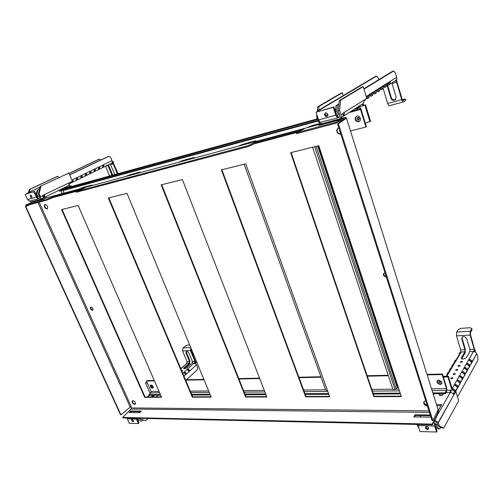 <?xml version="1.0" encoding="UTF-8"?>
<svg xmlns="http://www.w3.org/2000/svg" width="503" height="503" viewBox="0 0 503 503"><rect width="100%" height="100%" fill="white"/><g stroke="black" fill="none" stroke-linecap="round" stroke-linejoin="round"><path stroke-width="0.75" d="M461.635 358.884L465.168 352.886L465.288 349.088L462.1 338.255L461.735 338.852L464.929 349.692L460.673 349.874L460.66 351.893M464.929 349.692L464.86 351.842L461.295 357.872C461.892 359.507 463.546 359.469 466.268 357.759L469.827 351.635L469.89 349.478L466.633 338.374C464.036 335.79 462.408 335.947 461.735 338.852M460.798 351.308L460.302 352.138L461.226 352.1L456.334 360.28L455.058 360.972L454.014 362.411L454.24 363.015L453.725 363.876M474.826 350.314L470.45 334.495L470.512 332.332L472.091 329.723L471.783 328.66L470.204 331.27L470.091 335.092L474.216 349.296L474.159 351.459L475.203 350.044L475.505 351.094L475.008 351.962M442.451 395.144L440.509 395.654M460.119 365.807C459.861 365.109 459.17 365.121 458.044 365.838C458.233 366.568 458.918 366.561 460.1 365.832L460.119 365.807M462.458 361.802C462.2 361.116 461.509 361.129 460.396 361.846C460.591 362.556 461.276 362.55 462.446 361.827L462.458 361.802M457.743 369.875C457.485 369.164 456.793 369.171 455.655 369.9C455.844 370.642 456.529 370.642 457.724 369.9L457.743 369.875M455.322 374.006C455.07 373.283 454.372 373.289 453.228 374.025C453.41 374.779 454.102 374.779 455.309 374.031L455.322 374.006M452.87 378.206C452.625 377.464 451.92 377.47 450.763 378.218C450.94 378.985 451.637 378.992 452.851 378.231L452.87 378.206M450.286 382.588L450.091 381.934M471.726 362.462L468.645 359.846L470.06 359.538L471.971 360.896L472.254 361.971L476.706 353.653C476.027 352.339 474.92 351.66 473.38 351.61L474.329 351.566L475.203 350.044M434.674 425.997L436.591 432.027L420.03 431.561L418.094 425.613L434.674 425.997L434.429 422.985L433.812 422.111M418.094 425.613L417.848 424.469M434.429 422.985L437.044 431.222L436.591 432.027M425.444 428.009L425.488 428.122C427.305 429.939 428.349 429.883 428.606 427.965C426.915 426.211 425.859 426.23 425.444 428.009M425.84 426.783L425.947 427.33C426.682 428.481 427.607 428.877 428.719 428.518M471.537 361.997L472.254 361.971L471.996 362.449M469.582 360.506L470.984 361.343M476.806 353.923L477.85 357.539L477.775 360.494L457.516 396.911M440.647 427.242L439.767 428.826L437.346 427.776L436.403 424.878L434.517 422.948L434.844 424.287M437.346 427.776L436.038 427.745L438.465 428.795L439.767 428.826M469.45 366.48L471.984 362.449M467.136 370.566L469.708 366.473L466.35 363.845L467.777 363.531L469.701 364.901L469.984 365.989L469.255 366.008M464.791 374.71L467.4 370.56L464.018 367.9L465.457 367.58L467.394 368.963L467.683 370.063L466.929 370.082M462.408 378.929L465.055 374.704L462.527 372.698L464.099 373.647M459.981 383.211L462.672 378.922L460.126 376.898L461.723 377.872M455.58 391.529L460.251 383.204L456.799 380.463L458.277 380.136L460.251 381.557L460.547 382.689L459.742 382.701M436.038 427.745L435.214 425.154M454.756 391.453L455.592 391.447L455.297 390.297L453.291 388.844L452.203 388.863M457.271 387.04L458.088 387.033L460.056 383.079M462.182 378.426L462.961 378.413L464.866 374.578M464.577 374.226L465.338 374.207L465.055 373.1L463.1 371.698L461.666 372L461.779 372.383M467.268 364.512L468.727 365.385M464.917 368.573L466.432 369.485M462.527 372.698L461.666 372M460.126 376.898L459.245 376.206L460.71 375.886L462.942 377.973M457.655 381.155L459.308 382.167M457.793 387.555L454.316 384.782L455.806 384.455L457.799 385.895L458.07 386.581M455.158 385.487L456.856 386.53M452.625 389.888L454.36 390.963M454.819 391.535L452.228 389.737M434.517 422.948L433.838 422.067M454.611 361.261L455.624 360.029L456.34 360.267L453.97 364.235L452.681 364.933L451.637 366.373L451.87 366.976L451.323 367.888M456.089 359.934L459.277 354.602C459.006 353.15 459.654 352.32 461.22 352.106M418.653 427.317L418.094 427.305L418.735 427.569M417.188 424.457L418.094 427.305M452.241 365.216L453.253 363.977L453.976 364.222L451.568 368.253L450.267 368.957L449.223 370.397L449.456 371L448.883 371.962M449.833 369.233L450.851 367.982L451.575 368.24L449.129 372.333L447.821 373.037L446.765 374.49L447.01 375.093L446.406 376.093M447.387 373.308L448.412 372.05L449.135 372.321L446.765 376.282M445.715 376.301L446.689 376.282M460.673 349.874L456.51 335.834L456.649 332.062L458.277 329.478L460.962 328.327L470.33 327.755L471.783 328.66M462.1 338.255L462.112 337.085M184.167 368.806L189.562 363.921L190.015 360.997L186.594 352.773L186.06 353.238L189.486 361.475L186.997 361.582L186.802 363.166M189.486 361.475L189.229 363.122L183.626 368.359C184.067 369.07 185.161 368.856 186.921 367.718L192.127 363.003L192.379 361.349L188.952 353.087C187.984 351.528 187.015 351.125 186.053 351.867L186.424 351.547M186.978 362.896L186.506 363.323L187.041 363.304L180.879 368.837M190.775 347.674L190.448 350.478L194.9 361.242L194.648 362.902L195.862 361.802L196.321 362.594L195.384 363.449M181.897 371.264L182.746 370.661L181.677 370.73M183.985 376.219L189.266 371.403L187.085 369.416L188.179 369.177L189.486 370.214L189.65 371.032L196.472 364.788L194.127 363.015L195.994 361.795M136.363 419.093L138.382 423.564L129.315 423.306L127.303 418.886L136.363 419.093L136.137 418.238M127.303 418.886L127.077 418.037M136.898 418.257L139.017 422.979L138.382 423.564M131.692 420.64C132.371 421.64 132.974 421.923 133.502 421.489C133.333 420.049 132.704 419.496 131.629 419.829L131.692 420.64M132.207 419.603L133.565 421.13M187.657 370.045L188.216 369.925L188.958 371.057L189.65 371.032L189.241 371.403M196.472 364.788L197.604 367.53L197.264 369.799L186.494 379.759M142.902 420.093L141.676 421.225L138.646 420.42L137.671 418.276M138.646 420.42L141.676 421.225M185.5 374.301L186.267 374.131L186.104 373.301L184.79 372.258L183.683 372.503L194.127 363.015M137.935 420.401L136.973 418.257M184.255 373.138L184.827 373.012L185.569 374.15M185.871 374.502L183.683 372.503L182.771 373.333M180.791 368.63L187.041 363.304M187.694 367.014L187.267 365.989M132.509 420.37L132.924 419.986M186.997 361.582L182.545 350.912L183.01 348.007L185.368 345.963L187.493 345.083L189.65 344.951M186.06 353.238L186.053 351.867M186.594 352.773L186.531 351.503M191.109 348.491L190.977 350.006L195.642 362.003M110.163 163.928L114.866 174.547M112.276 161.865L113.162 161.432L112.276 161.84M69.628 174.799L108.139 156.521L108.818 156.314L110.685 157.439L112.031 160.702C112.477 162.004 112.276 162.878 111.433 163.312L113.552 162.375L113.162 161.432M107.711 165.129L112.024 175.327M112.741 175.132L108.39 164.795M27.583 199.572L25.15 194.221L34.726 191.36L33.908 191.75L36.348 197.176L27.583 199.572L29.287 201.125L38.31 198.93M38.398 198.924L37.637 197.629M36.348 197.176L38.052 198.748M34.726 191.36L37.165 196.78M31.878 196.126L30.425 195.07C29.778 196.271 30.18 197.126 31.639 197.648L31.878 196.126M30.865 195.089L32.01 197.239M25.15 194.221L33.908 191.75M100.839 159.985L99.405 159.137L98.739 159.332L69.012 173.372M40.083 187.034L27.734 192.863L27.608 193.366M40.051 187.173L27.734 192.863M99.405 159.137L69.056 173.472M28.407 192.674L28.281 193.177M103.065 164.959L103.486 164.833L103.964 165.5L103.637 167.009L102.442 167.694M112.031 160.702L103.203 164.858L102.977 166.235M39.291 195.9L37.932 196.56L38.127 198.723L36.197 194.428L37.228 190.178L39.555 189.203M69.672 174.906L108.818 156.314M37.228 190.178L39.592 189.059M36.197 194.428L36.882 194.233L37.914 189.983M98.814 167.015L99.242 166.889L98.733 167.134L98.726 168.31M37.932 196.56L36.882 194.233M76.726 177.697L72.583 179.791L73.105 180.476L72.816 182.029L71.533 182.765L72.036 181.545M81.26 175.503L77.173 177.572L77.688 178.251L77.393 179.797L76.607 180.288L76.123 180.527L76.626 177.836M85.736 173.34L81.7 175.377L82.209 176.056L81.914 177.597L81.134 178.087L80.65 178.32L81.165 175.641M90.15 171.202L86.176 173.214L86.673 173.887L86.371 175.428L85.592 175.912L85.12 176.138L85.642 173.472M94.514 169.096L90.584 171.077L91.081 171.749L90.773 173.277L89.999 173.761L89.534 173.988L90.062 171.334M99.06 169.341L102.436 167.7L102.952 165.99L102.983 165.078L99.242 166.889L99.726 167.556L99.405 169.071L98.198 169.769M94.771 171.435L98.381 169.574L98.733 167.134L94.941 168.97L95.432 169.643L95.117 171.165L93.891 171.863L94.426 169.222M94.432 169.209L94.419 170.404M90.068 171.316L90.056 172.529M85.655 173.447L85.642 174.679M81.178 175.61L81.165 176.855M76.645 177.798L76.626 179.062M72.055 180.017L72.287 180.929M38.127 198.723L39.863 198.201M118.067 173.667L113.169 162.563M110.779 164.676L113.269 163.959L117.362 173.856M113.269 163.959L112.081 163.091M109.56 176.006L105.473 166.216M391.912 82.926L396.043 96.903C396.056 99.99 394.673 100.965 391.887 99.827L390.888 98.324L387.033 85.233M394.736 81.153L396.88 80.096L396.609 79.166M395.264 99.814L392.384 99.487L391.384 97.984L387.335 84.259M335.784 115.225L318.569 119.934L320.172 122.317L336.784 118.167L337.362 117.658L333.954 106.932L333.275 107.346L335.784 115.225L337.362 117.658M318.569 119.934L316.047 112.2L333.275 107.346M333.954 106.932L316.047 112.2M327.83 114.219L326.076 112.747C323.945 113.747 323.932 115.024 326.045 116.577C327.478 116.533 328.075 115.747 327.83 114.219M325.548 112.804C324.762 114.313 325.158 115.426 326.73 116.155L327.478 116.118M378.759 79.688L378.212 77.852L376.609 76.098L375.408 76.456L317.462 110.93L317.387 111.603M376.609 76.098L318.77 110.559L317.462 110.93M317.003 115.124L316.84 116.564L317.921 119.865L320.134 122.298M317.418 116.4L316.84 116.564M318.77 110.559L318.695 111.238M325.661 115.539L327.805 114.137M327.761 114.244L327.925 115.143M389.75 81.536L390.077 81.442L390.403 82.435L389.36 84.655L387.914 85.479L387.555 84.12L387.147 84.378M389.07 82.077L388.511 83.567L387.555 84.12M363.845 88.767L392.472 71.344L393.711 70.973L395.289 72.772L396.603 77.317C396.968 79.21 396.314 80.499 394.648 81.178L389.643 84.372M339.123 113.621L337.915 114.388L337.469 117.62L335.488 111.389L336.067 105.668L338.877 104.398M363.952 89.113L393.711 70.973M336.067 105.668L338.921 103.932M335.488 111.389L336.847 111.012L337.419 105.284M386.474 83.605L366.203 96.519M396.603 77.317L386.813 83.504L387.147 84.504L386.103 86.736L384.638 87.572M337.915 114.388L336.847 111.012M369.227 94.489L369.586 94.382L369.957 95.419L368.9 97.727L367.379 98.594M372.798 92.231L373.157 92.131L373.522 93.156L372.465 95.451L370.956 96.312M376.313 90.018L376.659 89.918L377.017 90.936L375.967 93.212L374.465 94.067M379.759 87.843L380.105 87.742L380.457 88.754L379.407 91.018L377.916 91.867M383.148 85.705L383.487 85.604L383.827 86.61L382.783 88.861L381.305 89.697M385.801 84.146L385.241 85.642L383.833 86.485M382.475 86.246L381.915 87.755L380.457 88.622M379.086 88.383L378.526 89.905L377.017 90.804M375.64 90.559L375.081 92.087L373.522 93.024M372.132 92.778L371.572 94.319L369.957 95.287M368.561 95.029L368.001 96.582L366.492 97.481M366.033 99.016L364.009 100.782M337.469 117.62L337.01 118.13M336.557 114.759L336.746 115.709M403.136 100.6L402.186 99.311L396.471 80.354M403.268 100.569L405.431 99.041L405.802 100.317L403.607 101.876C402.897 102.071 402.262 101.329 401.702 99.651L387.631 103.473L383.179 88.44M392.126 83.492L396.628 82.19L401.702 99.651M396.628 82.19L395.698 80.851M403.381 101.933L389.574 105.649C388.844 105.85 388.197 105.127 387.631 103.473M405.431 99.041L402.262 99.531M40.24 186.374L68.854 173.007L40.24 186.374L38.41 193.944L39.102 193.749L40.454 196.767C40.995 198.188 40.85 199.119 40.014 199.559L31.337 201.898L29.52 201.137M40.932 186.179L39.102 193.749M70.401 182.218L72.463 181.338L68.854 173.007M40.227 199.458L68.276 185.726C69.118 185.286 69.282 184.381 68.785 183.004L70.992 182.048M45.421 198.119L44.654 197.289M71.589 186.45L71.376 185.959L69.741 186.569L70.483 186.204L69.037 184.72M71.376 185.959L70.483 186.204M60.97 190.738L62.227 193.598M70.785 186.67L70.634 186.324M62.435 188.587L69.741 186.569L68.364 185.689M29.199 192.171L29.897 189.342L29.231 189.537L57.172 176.44L57.839 176.239L58.511 177.766M29.897 189.342L57.839 176.239M28.495 192.504L29.231 189.537M44.698 194.705L44.604 196.535L43.396 197.126L42.673 195.692L42.988 195.283L68.785 183.004M42.799 196.748L43.396 197.126M44.604 196.535L43.774 196.013L42.724 196.528M43.88 194.85L43.774 196.013M44.006 194.894L44.685 194.711M38.41 193.944L39.762 196.956L39.511 198.534L38.756 198.742M46.289 197.886L45.61 196.818M339.248 100.631L361.89 87.019L363.197 86.635L340.606 100.242L339.248 100.631L338.236 110.811L339.594 110.434L340.977 114.81C341.449 116.966 340.776 118.4 338.953 119.117L322.121 123.644L319.701 123.241L318.015 121.072L316.626 116.803L316.859 114.684M340.606 100.242L339.594 110.434M365.165 99.399L366.813 98.519L363.197 86.635M340.418 118.174L361.871 104.347C363.638 103.643 364.304 102.266 363.883 100.216L365.65 99.261M341.386 118.475L341.072 117.746M359.28 119.45L358.318 119.261L357.79 118.526L357.96 117.4M357.199 118.928C357.117 117.645 357.671 117.193 358.853 117.557C359.859 119.167 359.482 119.871 357.727 119.657L357.199 118.928M365.253 123.009L370.554 121.38L365.505 104.844L363.21 105.699L363.807 105.316L363.047 103.687M365.505 104.844L363.807 105.316M369.969 121.789L364.914 105.234M357.205 107.353L363.21 105.699L362.078 104.284M318.606 110.251L319.028 106.429L317.726 106.799L341.047 93.137L342.304 92.766L343.197 95.62M319.028 106.429L342.304 92.766M317.192 111.66L317.726 106.799M344.454 112.597L344.102 115.218L343.103 115.86L343.04 113.137L363.883 100.216M344.083 115.225L342.807 114.571L344.102 115.212M343.197 113.037L342.807 114.502M343.461 112.867L344.429 112.603M338.236 110.811L339.619 115.181C339.89 116.394 339.506 117.205 338.475 117.614L337.28 117.935M342.103 118.28L341.751 117.312M417.559 425.651L416.905 424.45M433.228 394.145L433.46 393.761M436.503 404.569L441.665 404.588L438.39 410.272M436.862 405.701L441.012 405.726M439.817 395.54L442.973 394.717M442.86 393.711L443.049 394.616C440.955 395.962 439.729 395.949 439.358 394.578L440.584 393.723M440.949 381.947L439.125 380.853M440.911 381.733C440.628 382.984 439.911 383.022 438.767 381.852C438.962 380.532 439.666 380.463 440.88 381.645L440.911 381.733M447.934 376.948L448.349 376.25L452.386 389.46L451.977 390.177L447.934 376.948L443.382 377.043M434.85 420.08L438.214 422.47L439.402 426.154L438.094 426.129L442.389 428.009L443.684 428.04L458.692 400.765L455.881 391.529L454.63 391.535L453.825 392.95L455.121 393.057L453.825 394.842C453.077 393.447 451.883 392.692 450.254 392.585L450.342 390.19L451.977 390.177M448.349 376.25L443.168 376.351M455.881 391.529L455.083 392.944M439.402 426.154L443.684 428.04M450.946 392.648L450.921 390.183M434.271 421.206L436.962 422.589L438.094 426.129M438.333 422.79L453.649 395.151M455.121 393.057L453.863 393.063L453.31 394.038M133.182 420.263L132.754 420.143M152.453 396.641L154.05 395.905M154.415 395.213L154.44 395.383C153.352 396.546 152.44 396.861 151.699 396.326L153.138 395.22M152.868 386.411L152.139 385.581M152.811 386.254L152.837 386.826C152.063 387.046 151.642 386.669 151.573 385.694L152.811 386.254M147.31 382.884L145.436 382.921L149.718 392.661L150.718 392.994M145.436 382.921L147.083 382.374M139.916 418.32L140.324 419.225L139.614 419.213L145.707 420.671L148.039 418.502M140.324 419.225L145.707 420.671M139.205 418.307L139.614 419.213M25.804 206.557L120.94 414.868L120.544 414.837L25.427 206.651L29.847 204.614M120.94 414.868L130.214 407.09L37.926 202.464M25.427 206.651L29.444 204.721M305.673 396.867L329.735 396.804L245.728 163.833L221.402 169.876L305.673 396.867L306.013 396.465L329.584 396.389M221.892 169.756L306.013 396.465M373.848 396.678L401.319 396.603L318.801 145.681L290.64 152.673L373.848 396.678L374.157 396.251L401.174 396.163M291.105 152.56L374.157 396.251M384.977 272.796C383.538 273.186 383.079 274.129 383.607 275.638L386.423 277.323M383.99 273.223L383.934 275.267L386.304 276.946M144.65 397.32L161.582 397.269L78.122 205.469L61.555 209.588L144.65 397.32L145.034 396.974L161.432 396.924M62.07 209.462L145.034 396.974M192.297 397.181L211.203 397.131L127.008 193.328L108.321 197.968L192.297 397.181L192.668 396.823L211.053 396.766M108.837 197.842L192.668 396.823M47.031 208.99L47.15 208.946C48.25 206.733 47.496 205.237 44.88 204.463C43.742 206.557 44.453 208.066 47.031 208.99M45.05 204.413C44.365 206.614 45.163 208.06 47.445 208.764M338.783 127.8C336.3 129.258 336.111 131.226 338.211 133.697L340.864 134.339M338.217 128.026C336.664 129.774 336.79 131.579 338.601 133.433L340.801 134.144M425.796 400.897C424.042 401.105 423.407 402.035 423.878 403.695C424.601 405.148 425.796 405.946 427.456 406.103M424.104 401.601L424.155 403.243L427.299 405.613M134.685 404.437L135.483 404.016C135.257 401.469 134.15 400.463 132.163 400.992C131.956 402.689 132.798 403.84 134.685 404.437M132.163 400.992L132.547 400.658C132.339 402.356 133.176 403.5 135.068 404.104L135.483 404.022M92.47 310.32L92.904 310.125C93.174 308.169 92.407 307.207 90.59 307.251C90.144 308.754 90.773 309.773 92.47 310.32M90.917 307.075C90.653 308.603 91.313 309.584 92.898 310.024M245.609 397.037L266.867 396.98L182.407 179.565L161.18 184.84L245.609 397.037L245.967 396.653L266.716 396.59M161.689 184.714L245.967 396.653M320.537 124.587L340.298 119.28L338.582 120.154L318.783 125.461L320.537 124.587L320.65 124.964M44.107 199.131L33.858 201.885L44.107 199.131M335.916 122.223L336.18 123.141L296.512 133.691L296.242 132.811L335.916 122.223L345.303 117.425L346.347 117.947M345.303 117.425L37.046 200.376L25.703 205.023L25.955 205.652L46.842 200.093L56.009 196.296L55.751 195.654L85.246 187.732L76.104 191.568L76.362 192.24L248.482 146.467L256.851 142.519L256.587 141.695L304.227 128.894L296.242 132.811M256.851 142.519L300.014 130.956M248.482 146.467L248.212 145.631L256.587 141.695M76.104 191.568L248.212 145.631M56.009 196.296L80.411 189.757M46.842 200.093L46.584 199.446L55.751 195.654M25.703 205.023L46.584 199.446M336.18 123.141L345.718 118.293L337.576 124.008L338.412 123.776L432.876 420.59L432.071 420.596L337.576 124.008M437.83 408.776L438.465 410.505L438.377 413.152L432.448 424.79L122.895 417.949L122.638 417.452L131.12 409.04L131.296 407.933L130.774 406.776M430.505 415.685L415.195 415.465L414.956 414.805L413.824 416.886L430.97 417.15M430.291 415.013L414.956 414.805M415.195 415.465L414.422 416.893M130.692 410.964L129.145 412.498L139.715 412.661L141.255 411.102L130.692 410.964L130.943 411.454L129.881 412.51M140.771 411.592L130.943 411.454M437.956 410.209L438.144 412.485L432.209 424.111L432.448 424.79M432.209 424.111L122.638 417.452M432.876 420.59L438.151 409.807L346.46 118.142L338.412 123.776M345.643 118.23L346.473 117.897L346.73 118.991M39.121 202.149L131.252 406.669L130.214 407.09M359.695 121.223L356.879 120.915C355.344 119.374 355.225 117.84 356.533 116.306M358.74 121.726L356.432 121.217C353.609 119.261 356.08 114.59 358.997 116.413C361.154 118.513 361.066 120.286 358.74 121.726M355.772 108.277L359.217 107.334C359.89 107.12 360.481 107.73 360.991 109.151L366.391 126.712L365.951 127.026L360.544 109.447L359.532 108.403L357.558 109.692L350.654 111.578M339.242 133.836L340.594 133.49M350.49 130.962L365.951 127.026M62.737 190.26L64.057 193.108M317.846 120.544L59.348 191.184L59.014 190.442L61.806 189.141M359.217 107.334L357.224 108.623L357.558 109.692M357.224 108.623L353.772 109.566M317.506 119.519L59.014 190.442M153.233 387.888C151.529 387.706 150.693 386.75 150.73 385.028M151.019 384.977C152.673 385.468 153.396 386.455 153.201 387.951C151.428 388.461 150.466 387.593 150.315 385.355L151.019 384.977M441.992 383.405C440.263 384.443 438.735 383.965 437.415 381.966L437.352 380.614M438.805 380.029L441.911 382.029C441.477 385.078 439.874 385.235 437.094 382.494C436.692 381.041 437.264 380.224 438.805 380.029M154.276 380.482L146.951 380.645L146.499 381.041L151.089 391.504L150.856 392.868L148.901 394.61L160.4 394.541M432.844 392.925L445.042 392.856L446.406 390.517L446.482 388.674L442.137 374.559L427.173 374.886M388.366 375.741L367.322 376.2M321.071 377.212L299.046 377.696M259.711 378.558L238.956 379.01M204.036 379.778L185.657 380.18M154.446 380.865L146.499 381.041M442.137 374.559L442.458 374.037L427.016 374.383M388.209 375.251L367.159 375.722M320.901 376.753L298.883 377.25M259.542 378.13L238.787 378.589M203.866 379.375L185.488 379.784M191.63 394.358L210.015 394.251M244.93 394.044L265.678 393.918M304.981 393.686L328.56 393.547M373.144 393.283L400.174 393.12M433.108 393.761L445.306 393.698L445.042 392.856M160.677 395.176L149.177 395.239L148.901 394.61M191.907 395.018L210.292 394.918M245.206 394.736L265.955 394.629M305.252 394.427L328.836 394.302M373.415 394.069L400.438 393.931M445.306 393.698L446.67 391.353L446.796 388.14L442.458 374.037M253.644 142.085L255.228 141.035L242.748 144.405L240.308 145.675M244.125 164.23L325.762 390.202L327.352 390.183M237.9 146.323L243.087 144.204L255.562 140.84L254.298 141.821L256.134 141.418M191.876 158.709L193.605 157.659L182.664 160.608L180.193 161.853M178.081 162.419L183.023 160.413L193.957 157.464L192.473 158.47L194.051 158.124M137.589 173.315L139.425 172.278L129.761 174.881L127.272 176.094M125.404 176.597L130.126 174.692L139.79 172.083L138.149 173.101L139.513 172.799M312.608 147.216L392.956 389.58L394.968 389.567L396.182 389.039L397.225 387.499L398.263 387.316M320.216 123.505L311.564 125.838L309.207 127.133M306.434 127.881L311.885 125.643L320.059 123.436M89.509 186.255L91.414 185.223L82.813 187.544L80.335 188.726M78.675 189.172L83.184 187.361L91.785 185.035L90.031 186.06L91.219 185.796M461.591 358.859L461.295 357.872M464.86 351.842L460.603 352.012M450.984 390.586L451.21 390.183M452.122 388.599L473.38 351.61M474.159 351.459L469.827 351.635M470.953 361.299L471.971 360.896M469.877 360.532L470.06 359.538M436.522 425.186L437.34 423.74M467.595 364.53L467.777 363.531M468.677 365.304L469.701 364.901M465.275 368.586L465.457 367.58M466.369 369.365L467.394 368.963M462.917 372.71L463.1 371.698M464.018 373.496L465.055 373.1M460.522 376.898L460.71 375.886M461.635 377.696L462.672 377.294M458.095 381.148L458.277 380.136M459.208 381.959L460.251 381.557M455.624 385.474L455.806 384.455M456.749 386.285L457.799 385.895M453.109 389.869L453.291 388.844M454.247 390.693L455.297 390.297M456.02 360.532L455.624 360.029M453.656 364.486L453.253 363.977M451.26 368.504L450.851 367.982M448.827 372.578L448.412 372.05M474.216 349.296L469.89 349.478M456.51 335.834L470.091 335.092M456.649 332.062L470.204 331.27M184.35 368.624L184.016 367.819M189.229 363.122L186.739 363.229M194.648 362.902L192.127 363.003M188.952 370.51L189.486 370.214M188.216 369.925L188.179 369.177M184.827 373.012L184.79 372.258M185.569 373.603L186.104 373.301M194.9 361.242L192.379 361.349M182.545 350.912L190.448 350.478M183.01 348.007L190.725 347.554M112.584 174.805L111.936 175.132M103.184 165.355L103.964 165.5M103.002 166.21L103.637 167.009M98.946 167.411L99.726 167.556M98.764 168.266L99.405 169.071M94.646 169.492L95.432 169.643M94.47 170.354L95.117 171.165M90.295 171.598L91.081 171.749M90.125 172.466L90.773 173.277M85.887 173.736L86.673 173.887M85.717 174.604L86.371 175.428M81.423 175.899L82.209 176.056M81.253 176.773L81.914 177.597M76.896 178.093L77.688 178.251M76.733 178.967L77.393 179.797M72.313 180.313L73.105 180.476M72.319 181.407L72.816 182.029M105.511 166.197L107.925 165.506M368.152 96.431L366.951 97.192M371.723 94.162L370.535 94.922M375.232 91.936L374.05 92.69M378.677 89.754L377.508 90.496M382.066 87.604L380.903 88.339M385.392 85.491L384.242 86.22M388.656 83.423L387.517 84.139M343.197 114.043L342.795 114.294M339.682 116.287L337.419 117.733M391.384 97.984L390.888 98.324M334.885 109.855L335.69 109.358M389.096 82.316L390.403 82.435M388.511 83.567L389.36 84.655M385.826 84.378L387.147 84.504M385.241 85.642L386.103 86.736M382.506 86.485L383.827 86.61M381.915 87.755L382.783 88.861M379.117 88.622L380.457 88.754M378.526 89.905L379.407 91.018M375.672 90.798L377.017 90.936M375.081 92.087L375.967 93.212M372.17 93.017L373.522 93.156M371.572 94.319L372.465 95.451M368.598 95.274L369.957 95.419M368.001 96.582L368.9 97.727M364.895 99.569L365.272 100.047M45.415 198.1L40.995 199.289M42.673 195.692L40.454 196.767M341.374 118.45L339.185 119.041M342.795 113.653L340.977 114.81M339.292 117.092L338.475 117.614M450.342 390.19L446.985 390.221M445.935 392.61L450.254 392.585L437.843 414.208M419.936 416.981L420.804 415.547M426.846 405.519L427.122 405.06M433.391 394.654L433.926 393.755M151.032 392.648L150.611 392.654M160.866 396.924L161.274 396.553M158.2 395.188L156.27 396.942M140.136 411.586L138.96 412.649M130.088 412.51L131.27 411.46M147.467 396.968L149.404 395.239M131.12 409.04L429.455 412.385M436.849 412.466L438.144 412.485M438.195 410.97L437.591 410.964M428.971 410.876L131.296 407.933M52.796 197.622L77.21 191.102M253.927 143.896L297.216 132.333M341.128 120.601L343.253 120.035M62.963 190.606L318.009 121.047M349.126 112.559L360.544 109.447M61.46 189.247L317.299 118.871L61.504 189.222M355.734 108.302L359.18 107.353M446.482 388.674L431.555 388.819M398.86 389.133L396.075 389.159M392.83 389.19L371.818 389.391M325.63 389.831L303.63 390.045M264.314 390.416L243.565 390.617M208.651 390.95L190.266 391.127M159.042 391.422L151.089 391.504M150.856 392.868L159.64 392.799M190.87 392.547L209.254 392.403M244.169 392.126L264.918 391.956M304.221 391.648L327.811 391.46M372.402 391.101L399.439 390.888M432.121 390.63L446.406 390.517M242.748 144.405L242.949 144.965M242.32 144.568L242.503 145.084M255.851 140.922L256.021 141.406M182.664 160.608L182.866 161.136M182.262 160.765L182.451 161.249M194.12 157.571L194.303 158.055M129.761 174.881L129.963 175.371M129.378 175.031L129.56 175.478M139.853 172.202L140.035 172.661M311.564 125.838L311.766 126.448M318.148 145.839L397.628 387.323M311.112 126.014L311.294 126.574M317.676 145.958L397.225 387.499M316.091 146.354L396.182 389.039M314.671 146.706L394.968 389.567M82.813 187.544L83.014 188.003M82.454 187.688L82.63 188.109M91.772 185.173L91.955 185.601M450.763 378.218L450.921 378.721M453.228 374.025L453.379 374.515M455.655 369.9L455.8 370.378M460.396 361.846L460.534 362.298M458.044 365.838L458.183 366.31M425.488 428.122L425.947 427.33M468.658 359.827L468.765 360.179M472.235 361.55L476.706 353.653M466.363 363.82L466.47 364.185M469.972 365.562L471.801 362.317M464.03 367.882L464.143 368.253M467.664 369.63L469.525 366.341M465.325 373.773L467.212 370.428M459.258 376.187L459.384 376.577M456.812 380.438L456.944 380.846M460.528 382.242L462.483 378.79M454.328 384.757L454.46 385.179M455.58 390.994L457.592 387.429M436.403 424.878L437.233 423.413M183.626 368.359L183.771 368.705M111.433 163.312L103.297 167.279M93.885 171.863L90.427 173.554M89.534 173.988L86.026 175.698M85.12 176.138L81.561 177.873M80.65 178.32L77.047 180.074M76.123 180.527L72.463 182.306M71.533 182.765L69.056 183.972M326.045 116.577L326.73 116.155M384.657 87.56L384.273 86.202M381.331 89.685L380.941 88.321M377.935 91.854L377.546 90.471M374.49 94.055L374.087 92.665M370.975 96.299L370.573 94.897M367.397 98.582L366.989 97.167M391.887 99.827L392.384 99.487M358.318 119.261L357.727 119.657M439.691 395.49L439.389 394.528M439.194 381.148L438.767 381.852M453.825 394.842L438.214 422.47M147.14 396.968L149.152 395.169M383.607 275.638L383.934 275.267M338.211 133.697L338.601 133.433M423.878 403.695L424.155 403.243M356.879 120.915L356.432 121.217M150.661 385.053L150.315 385.355M437.415 381.966L437.094 382.494M255.92 140.878L256.096 141.387M194.246 157.489L194.447 158.017M140.023 172.101L140.23 172.604M91.98 185.047L92.187 185.532"/></g></svg>
